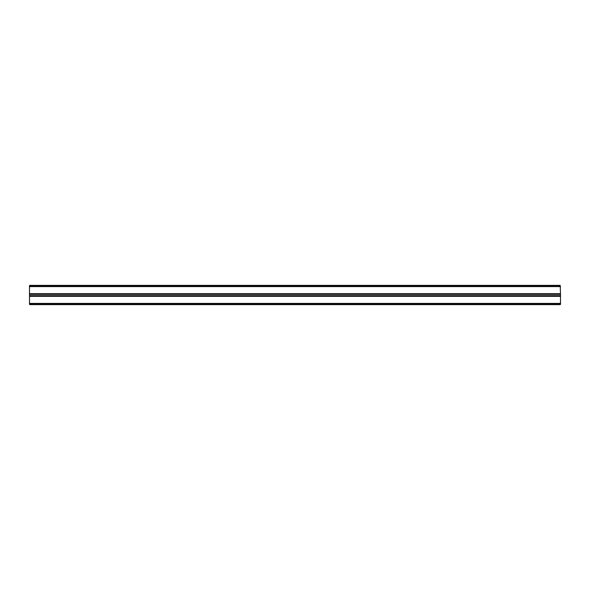 <?xml version="1.0" encoding="UTF-8"?>
<svg xmlns="http://www.w3.org/2000/svg" width="590" height="590" viewBox="0 0 590 590"><rect width="100%" height="100%" fill="white"/><g stroke="black" fill="none" stroke-linecap="round" stroke-linejoin="round"><path stroke-width="0.89" d="M30.097 304.293L29.5 304.359L29.5 302.81L30.097 304.293L559.903 304.293L559.903 303.408L30.097 303.408M559.903 285.707L30.097 285.707L30.097 286.593L559.903 286.593L560.235 285.376L560.5 294.336L29.5 294.336L29.5 302.81M29.5 294.336L29.5 285.641L30.097 285.707M29.5 295.664L560.5 295.664L560.5 304.359L559.903 304.293M560.5 295.664L560.5 294.336M560.235 304.624L29.766 304.624M29.766 285.376L560.235 285.376M30.097 286.593L29.5 287.19M560.5 293.673L29.5 293.673M560.5 287.19L559.903 286.593M559.903 303.408L560.5 302.81M29.5 296.328L560.5 296.328"/></g></svg>
